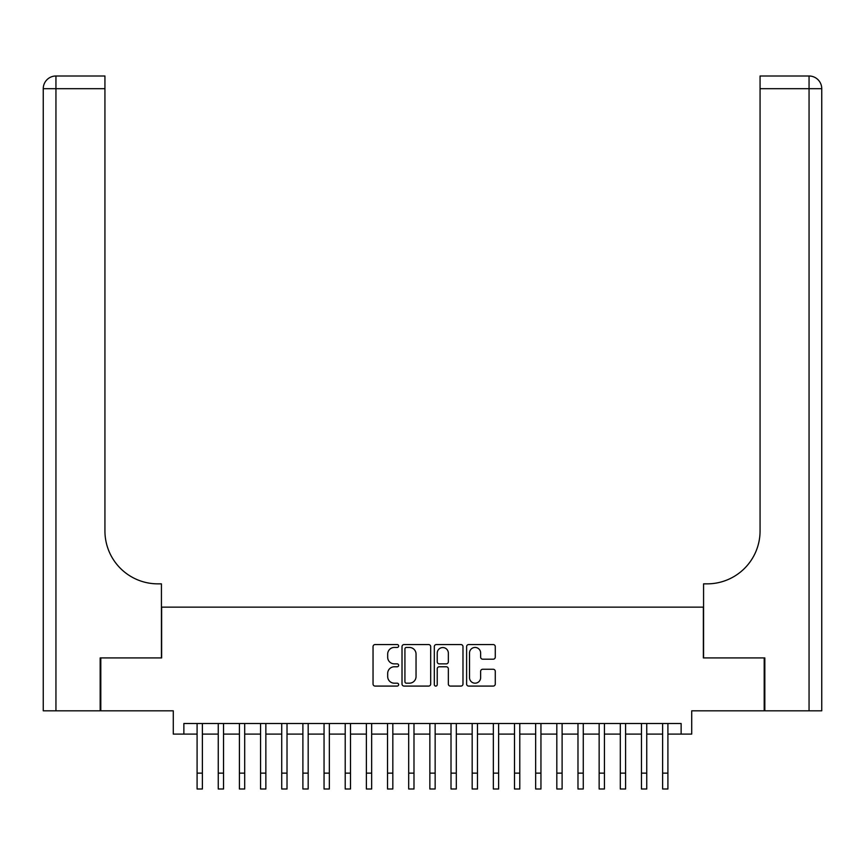<?xml version="1.0" encoding="UTF-8"?>
<svg xmlns="http://www.w3.org/2000/svg" width="865" height="865" viewBox="0 0 865 865"><rect width="100%" height="100%" fill="white"/><g stroke="black" fill="none" stroke-linecap="round" stroke-linejoin="round"><path stroke-width="1.3" d="M398.646 646.004A1.449 1.449 0 0 0 397.186 644.555L375.118 644.555A2.076 2.076 0 0 0 373.042 646.631L373.042 684.01A2.076 2.076 0 0 0 375.118 686.086L397.186 686.086A1.449 1.449 0 0 0 398.646 684.637A1.449 1.449 0 0 0 397.186 683.188L394.332 683.188A6.65 6.65 0 0 1 387.682 676.538L387.682 673.424A6.65 6.65 0 0 1 394.332 666.774L397.186 666.774A1.449 1.449 0 0 0 398.646 665.315A1.449 1.449 0 0 0 397.186 663.866L394.332 663.866A6.65 6.65 0 0 1 387.682 657.216L387.682 654.102A6.65 6.65 0 0 1 394.332 647.452L397.186 647.452A1.449 1.449 0 0 0 398.646 646.004M493.201 659.195A2.076 2.076 0 0 0 495.277 657.119L495.277 646.631A2.076 2.076 0 0 0 493.201 644.555L468.689 644.555A2.076 2.076 0 0 0 466.613 646.631L466.613 684.01A2.076 2.076 0 0 0 468.689 686.086L493.201 686.086A2.076 2.076 0 0 0 495.277 684.01L495.277 671.348A2.076 2.076 0 0 0 493.201 669.261L482.713 669.261A2.076 2.076 0 0 0 480.637 671.348L480.637 677.63A5.558 5.558 0 0 1 475.08 683.188A5.558 5.558 0 0 1 469.522 677.63L469.522 653.01A5.558 5.558 0 0 1 475.08 647.452A5.558 5.558 0 0 1 480.637 653.01L480.637 657.119A2.076 2.076 0 0 0 482.713 659.195L493.201 659.195M183.867 734.093L183.867 723.508L681.133 723.508L681.133 734.093L691.719 734.093L691.719 710.814L764.195 710.814L764.195 657.919L703.353 657.919L703.353 607.133L161.647 607.133L161.647 657.919L100.805 657.919L100.805 710.814L173.281 710.814L173.281 734.093L197.09 734.093M430.684 646.631A2.076 2.076 0 0 0 428.608 644.555L404.096 644.555A2.076 2.076 0 0 0 402.02 646.631L402.02 684.01A2.076 2.076 0 0 0 404.096 686.086L428.608 686.086A2.076 2.076 0 0 0 430.684 684.01L430.684 646.631M436.393 644.555L460.904 644.555A2.076 2.076 0 0 1 462.98 646.631L462.98 684.01A2.076 2.076 0 0 1 460.904 686.086L450.416 686.086A2.076 2.076 0 0 1 448.34 684.01L448.34 668.85A2.076 2.076 0 0 0 446.264 666.774L439.301 666.774A2.076 2.076 0 0 0 437.225 668.85L437.225 684.637A1.449 1.449 0 0 1 435.776 686.086A1.449 1.449 0 0 1 434.317 684.637L434.317 646.631A2.076 2.076 0 0 1 436.393 644.555M202.378 734.093L218.25 734.093M223.538 734.093L239.41 734.093M244.698 734.093L260.57 734.093M265.858 734.093L281.731 734.093M287.018 734.093L302.891 734.093M308.178 734.093L324.051 734.093M329.338 734.093L345.211 734.093M350.498 734.093L366.371 734.093M371.658 734.093L387.531 734.093M392.829 734.093L408.691 734.093M413.989 734.093L429.851 734.093M435.149 734.093L451.011 734.093M456.309 734.093L472.171 734.093M477.469 734.093L493.342 734.093M498.629 734.093L514.502 734.093M519.789 734.093L535.662 734.093M540.949 734.093L556.822 734.093M562.109 734.093L577.982 734.093M583.27 734.093L599.142 734.093M604.43 734.093L620.302 734.093M625.59 734.093L641.462 734.093M646.75 734.093L662.622 734.093M667.91 734.093L681.133 734.093M406.377 647.452A1.449 1.449 0 0 0 404.928 648.912L404.928 681.728A1.449 1.449 0 0 0 406.377 683.188L409.394 683.188A6.65 6.65 0 0 0 416.043 676.538L416.043 654.102A6.65 6.65 0 0 0 409.394 647.452L406.377 647.452M448.34 653.118A5.558 5.558 0 0 0 442.783 647.561A5.558 5.558 0 0 0 437.225 653.118L437.225 661.79A2.076 2.076 0 0 0 439.301 663.866L446.264 663.866A2.076 2.076 0 0 0 448.34 661.79L448.34 653.118M197.09 773.137L202.378 773.137L202.378 788.999L197.09 788.999L197.09 723.508M202.378 773.137L202.378 723.508M100.167 657.919L161.431 657.919L161.431 583.853L157.83 583.853A52.906 52.906 0 0 1 104.935 530.948L104.935 88.695L55.944 88.695L55.944 710.814L100.167 710.814L100.167 657.919M55.944 710.814L43.25 710.814L43.25 88.695A12.694 12.694 0 0 1 55.944 76.001L104.935 76.001L104.935 88.695M157.83 583.853A52.906 52.906 0 0 1 104.935 530.948M55.944 76.001A12.694 12.694 0 0 0 43.25 88.695L55.944 88.695L55.944 76.001M821.75 710.814L764.833 710.814L764.833 657.919L703.569 657.919L703.569 583.853L707.17 583.853A52.906 52.906 0 0 0 760.065 530.948L760.065 76.001L809.056 76.001A12.694 12.694 0 0 1 821.75 88.695L821.75 710.814L821.75 88.695L760.065 88.695M707.17 583.853A52.906 52.906 0 0 0 760.065 530.948M218.25 788.999L223.538 788.999L218.25 788.999L218.25 723.508M223.538 788.999L223.538 723.508M239.41 788.999L244.698 788.999L239.41 788.999L239.41 723.508M244.698 788.999L244.698 723.508M260.57 788.999L265.858 788.999L260.57 788.999L260.57 723.508M265.858 788.999L265.858 723.508M281.731 788.999L287.018 788.999L281.731 788.999L281.731 723.508M287.018 788.999L287.018 723.508M302.891 788.999L308.178 788.999L302.891 788.999L302.891 723.508M308.178 788.999L308.178 723.508M324.051 788.999L329.338 788.999L324.051 788.999L324.051 723.508M329.338 788.999L329.338 723.508M345.211 788.999L350.498 788.999L345.211 788.999L345.211 723.508M350.498 788.999L350.498 723.508M366.371 788.999L371.658 788.999L366.371 788.999L366.371 723.508M371.658 788.999L371.658 723.508M387.531 788.999L392.829 788.999L387.531 788.999L387.531 723.508M392.829 788.999L392.829 723.508M408.691 788.999L413.989 788.999L408.691 788.999L408.691 723.508M413.989 788.999L413.989 723.508M429.851 788.999L435.149 788.999L429.851 788.999L429.851 723.508M435.149 788.999L435.149 723.508M451.011 788.999L456.309 788.999L451.011 788.999L451.011 723.508M456.309 788.999L456.309 723.508M472.171 788.999L477.469 788.999L472.171 788.999L472.171 723.508M477.469 788.999L477.469 723.508M493.342 788.999L498.629 788.999L493.342 788.999L493.342 723.508M498.629 788.999L498.629 723.508M514.502 788.999L519.789 788.999L514.502 788.999L514.502 723.508M519.789 788.999L519.789 723.508M535.662 788.999L540.949 788.999L535.662 788.999L535.662 723.508M540.949 788.999L540.949 723.508M556.822 788.999L562.109 788.999L556.822 788.999L556.822 723.508M562.109 788.999L562.109 723.508M577.982 788.999L583.27 788.999L577.982 788.999L577.982 723.508M583.27 788.999L583.27 723.508M599.142 788.999L604.43 788.999L599.142 788.999L599.142 723.508M604.43 788.999L604.43 723.508M620.302 788.999L625.59 788.999L620.302 788.999L620.302 723.508M625.59 788.999L625.59 723.508M641.462 788.999L646.75 788.999L641.462 788.999L641.462 723.508M646.75 788.999L646.75 723.508M662.622 788.999L667.91 788.999L662.622 788.999L662.622 723.508M667.91 788.999L667.91 723.508M809.056 710.814L809.056 76.001M218.25 773.137L223.538 773.137M239.41 773.137L244.698 773.137M260.57 773.137L265.858 773.137M281.731 773.137L287.018 773.137M302.891 773.137L308.178 773.137M324.051 773.137L329.338 773.137M345.211 773.137L350.498 773.137M366.371 773.137L371.658 773.137M387.531 773.137L392.829 773.137M408.691 773.137L413.989 773.137M429.851 773.137L435.149 773.137M451.011 773.137L456.309 773.137M472.171 773.137L477.469 773.137M493.342 773.137L498.629 773.137M514.502 773.137L519.789 773.137M535.662 773.137L540.949 773.137M556.822 773.137L562.109 773.137M577.982 773.137L583.27 773.137M599.142 773.137L604.43 773.137M620.302 773.137L625.59 773.137M641.462 773.137L646.75 773.137M662.622 773.137L667.91 773.137"/></g></svg>

